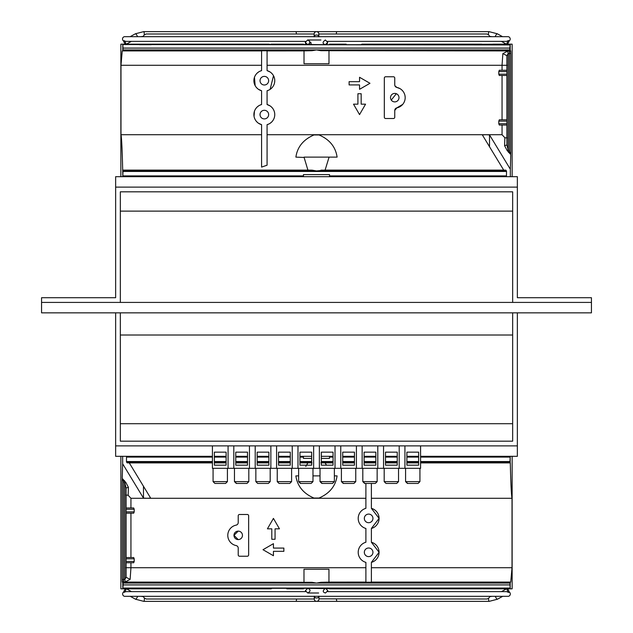 <?xml version="1.0" encoding="UTF-8"?>
<svg xmlns="http://www.w3.org/2000/svg" width="633" height="633" viewBox="0 0 633 633"><rect width="100%" height="100%" fill="white"/><g stroke="black" fill="none" stroke-linecap="round" stroke-linejoin="round"><path stroke-width="0.95" d="M120.341 302.416L120.341 191.815L512.659 191.815L512.659 302.416L591.436 302.416L591.436 297.716L517.359 297.716L517.359 187.115L115.641 187.115L115.641 297.716L41.564 297.716L41.564 302.416L512.659 302.416L512.659 211.113L120.341 211.113L120.341 302.416M512.659 423.706L512.659 441.185L120.341 441.185L120.341 423.706L512.659 423.706L512.659 312.844M115.641 312.844L115.641 445.885L517.359 445.885L517.359 312.844M120.341 312.844L120.341 335.023L512.659 335.023L120.341 335.023L120.341 423.706M41.564 302.416L41.564 312.844L591.436 312.844L591.436 302.416L41.564 302.416M510.333 169.209L510.768 154.594L507.144 150.519L504.58 145.685L504.849 137.733L502.048 134.718L485.93 134.718L489.515 134.9L510.333 169.209L510.333 176.686M489.515 146.721L489.515 134.9M151.295 44.168L122.786 44.168L122.786 50.703L122.24 50.933L120.982 65.278L120.982 134.718C121.607 137.179 122.177 148.977 122.691 170.103L122.81 176.259L122.984 171.464L506.527 171.464L505.862 170.15L503.702 170.103L482.338 134.9L485.93 134.718L267.071 134.718M510.214 50.703L320.931 50.703L316.5 49.92L509.842 49.92L510.72 50.917L509.707 50.933L509.454 53.552L509.454 151.501L510.768 154.594M507.144 150.519L508.149 149.776L509.454 151.501L508.449 152.252M510.72 50.917L510.784 53.512L509.565 53.544M320.931 50.703L509.707 50.933L507.753 51.091L508.149 53.67L506.867 55.72L506.867 144.989L504.58 145.685M122.842 44.943L122.984 48.084L509.842 48.084L510.198 44.357L510.063 44.943L122.81 44.555M126.165 44.168L140.067 44.168L139.497 44.69L151.24 44.69L139.497 44.69M512.137 176.686L512.137 44.168L492.933 44.168L493.503 44.69L481.76 44.69L493.503 44.69M343.925 44.168L329.54 44.168L346.172 44.168L329.54 44.168L346.172 44.168L346.298 44.69L364.284 44.69L364.157 44.168L481.199 44.168L481.76 44.69M329.54 44.168L329.54 44.69L329.54 44.168M303.46 44.168L271.09 44.168L329.54 44.69M286.828 44.168L286.702 44.69L268.716 44.69L268.843 44.168L151.801 44.168L151.24 44.69M501.344 41.374L506.416 44.168L496.541 44.168M481.484 44.263L506.835 44.168M327.506 41.374L506.487 41.374L508.584 40.544L509.169 40.828A2.35 0.546 118.9 0 1 507.318 44.168L510.214 44.168M122.81 176.259L122.786 176.686L120.863 176.686L120.863 44.168L125.397 44.168A2.35 0.546 61.1 0 1 123.562 40.86L126.204 41.374L305.494 41.374L305.343 42.886M481.286 44.175L364.157 44.168L364.284 44.69M126.473 176.686L329.54 176.686L303.46 176.686L329.54 176.686L303.46 176.686L303.46 174.597L303.46 176.686L122.786 176.686M136.459 44.168L126.307 44.168L131.371 41.374L305.494 41.374M160.529 44.168L151.714 44.175M151.232 44.168L140.55 44.168M161.724 44.168L164.089 44.168M481.768 44.168L361.91 44.168L361.103 44.69L346.298 44.69M149.989 44.168L151.516 44.263M268.843 44.168L271.897 44.69L286.702 44.69M361.91 44.168L471.276 44.168M396.329 93.708L391.281 100.069M506.867 123.728L498.796 123.728L498.796 121.125L506.867 121.125M506.867 74.172L498.796 74.172L498.796 71.561L506.867 71.561M398.996 97.648A4.241 4.241 0 0 0 392.634 93.977A4.241 4.241 0 0 0 392.634 101.32A4.241 4.241 0 0 0 398.996 97.648M506.867 125.033L499.295 125.033L498.796 123.728M506.867 119.819L499.295 119.819L498.796 121.125M506.867 75.469L499.295 75.469L498.796 74.172M506.867 70.255L499.295 70.255L498.796 71.561M361.174 93.731L361.174 104.168L365.565 104.168L359.544 114.597L353.515 104.168L357.914 104.168L357.914 93.731L361.174 93.731M359.544 114.597L365.565 104.168M369.973 83.295L359.544 89.324L359.544 84.925L349.107 84.925L349.107 81.665L359.544 81.665L359.544 77.273L369.973 83.295M394.755 110.427L394.755 117.208A1.306 1.306 0 0 1 393.449 118.513L385.624 118.513A1.306 1.306 0 0 1 384.318 117.208L384.318 78.081A1.306 1.306 0 0 1 385.624 76.775L393.449 76.775A1.306 1.306 0 0 1 394.755 78.081L394.755 84.869A2.611 2.611 0 0 0 396.844 87.425A10.437 10.437 0 0 1 396.844 107.871L394.755 110.427A2.611 2.611 0 0 1 396.844 107.871L402.715 104.39M394.921 85.772L396.844 87.425L400.032 88.644M268.637 80.692A4.304 4.304 0 0 0 262.181 76.965A4.304 4.304 0 0 0 262.181 84.418A4.304 4.304 0 0 0 268.637 80.692M268.637 114.597A4.304 4.304 0 0 0 262.181 110.87A4.304 4.304 0 0 0 262.181 118.331A4.304 4.304 0 0 0 268.637 114.597M506.867 55.68L502.863 53.591L502.048 65.278L507.128 65.278M507.753 51.091L502.863 53.591M506.867 55.546L506.867 144.965L508.149 149.776L508.149 53.67L509.454 53.552L509.304 50.949M267.071 70.619A10.437 10.437 0 0 1 267.071 90.756L267.071 104.532A10.437 10.437 0 0 1 267.071 124.669L267.071 165.213L261.587 167.088L261.587 124.669A10.437 10.437 0 0 1 261.587 104.532L261.587 90.756A10.437 10.437 0 0 1 261.587 70.619L261.587 50.782L267.071 50.806L267.071 70.619L270.109 72.004M271.438 73.048L272.578 74.298M273.511 75.738L270.125 89.372M268.645 90.187L267.071 90.756M267.071 104.532L270.109 105.917M271.438 106.961L272.578 108.211M273.511 109.644L274.2 111.21M273.519 119.542L272.594 120.974M271.446 122.232L270.125 123.277M268.645 124.1L267.071 124.669M401.457 89.641L402.699 90.883M403.743 92.347L404.527 93.977M405.017 95.765L405.191 97.617M404.542 101.264L403.759 102.918M122.786 170.15L312.069 170.15L316.5 170.934L325.093 170.103L503.702 170.103M122.81 50.403L122.984 49.92L316.5 49.92L312.069 50.703L122.786 50.703M261.587 124.669L258.557 123.293M257.235 122.248L256.096 121.006M255.162 119.582L254.466 118.015M254.039 116.337L254.458 111.218M255.154 109.636L256.08 108.211M257.227 106.953L258.549 105.917M260.013 105.102L261.587 104.532M261.587 90.756L258.557 89.38M257.235 88.343L256.096 87.101M255.162 85.669L254.458 77.305M255.154 75.723L256.08 74.298M257.227 73.048L258.549 72.004M260.013 71.189L261.587 70.619M122.24 50.933L261.587 50.933L261.587 65.278L120.982 65.278M304.014 157.451L295.896 157.119C297.336 146.959 303.365 139.569 313.976 134.948L319.024 134.948C329.571 139.482 335.601 146.88 337.104 157.119L304.014 157.119L307.907 170.103L122.691 170.103M122.81 170.451L122.984 170.934L506.527 170.934M312.069 170.15L307.907 170.103M328.986 157.451L325.093 170.103M267.071 50.933L304.014 50.901L304.014 63.735L328.986 63.735L328.986 50.901L328.986 63.735M304.014 63.735L304.014 50.901L312.069 50.703M507.128 137.947L504.849 137.733M261.587 134.718L120.982 134.718M506.527 171.464L506.463 175.911L505.783 176.686M303.46 174.597L329.54 174.597L329.54 176.647M506.463 175.911L329.54 175.911L329.54 174.597M329.54 175.911L329.54 176.686L317.006 176.686M420.581 445.885L420.581 468.317L212.419 468.317L212.419 445.885M227.421 468.317L227.421 481.618L225.593 483.446L227.421 481.618L213.076 481.618L214.896 483.446L225.593 483.446M248.809 468.317L248.809 481.618L246.981 483.446L248.809 481.618L234.463 481.618L236.291 483.446L246.981 483.446M270.196 468.317L270.196 481.618L268.376 483.446L270.196 481.618L255.851 481.618L257.678 483.446L268.376 483.446M291.591 468.317L291.591 481.618L289.764 483.446L291.591 481.618L277.238 481.618L279.066 483.446L289.764 483.446M312.979 468.317L312.979 481.618L311.151 483.446L312.979 481.618L298.634 481.618L300.461 483.446L311.151 483.446M334.366 468.317L334.366 481.618L332.539 483.446L334.366 481.618L320.021 481.618L321.849 483.446L332.539 483.446M355.762 468.317L355.762 481.618L353.934 483.446L355.762 481.618L341.409 481.618L343.236 483.446L353.934 483.446M377.149 468.317L377.149 481.618L375.322 483.446L377.149 481.618L362.804 481.618L364.624 483.446L375.322 483.446M398.537 468.317L398.537 481.618L396.709 483.446L398.537 481.618L384.191 481.618L386.019 483.446L396.709 483.446M419.924 468.317L419.924 481.618L418.104 483.446L419.924 481.618L405.579 481.618L407.407 483.446L418.104 483.446M404.93 468.317L404.93 445.885M418.627 452.144L418.627 465.184L406.884 465.184L406.884 452.144L418.627 452.144M226.116 452.144L226.116 465.184L214.373 465.184L214.373 452.144L226.116 452.144M228.07 468.317L228.07 445.885M233.806 468.317L233.806 445.885M247.503 452.144L247.503 465.184L235.769 465.184L235.769 452.144L247.503 452.144M249.457 468.317L249.457 445.885M255.202 468.317L255.202 445.885M268.898 452.144L268.898 465.184L257.156 465.184L257.156 452.144L268.898 452.144M270.853 468.317L270.853 445.885M276.589 468.317L276.589 445.885M290.286 452.144L290.286 465.184L278.544 465.184L278.544 452.144L290.286 452.144M292.24 468.317L292.24 445.885M297.977 468.317L297.977 445.885M311.673 452.144L311.673 465.184L299.939 465.184L299.939 452.144L311.673 452.144M313.628 468.317L313.628 445.885M319.372 468.317L319.372 445.885M333.061 452.144L333.061 465.184L321.327 465.184L321.327 452.144L333.061 452.144M335.023 468.317L335.023 445.885M340.76 468.317L340.76 445.885M354.456 452.144L354.456 465.184L342.714 465.184L342.714 452.144L354.456 452.144M356.411 468.317L356.411 445.885M362.147 468.317L362.147 445.885M375.844 452.144L375.844 465.184L364.102 465.184L364.102 452.144L375.844 452.144M377.798 468.317L377.798 445.885M383.543 468.317L383.543 445.885M397.231 452.144L397.231 465.184L385.497 465.184L385.497 452.144L397.231 452.144M399.194 468.317L399.194 445.885M236.679 483.446L234.463 481.618L234.463 468.317M300.849 483.446L298.634 481.618L298.634 468.317M322.237 483.446L320.021 481.618L320.021 468.317M343.632 483.446L341.409 481.618L341.409 468.317M365.019 483.446L362.804 481.618L362.804 468.317M407.794 483.446L405.579 481.618L405.579 468.317M220.474 34L314.15 34L146.112 34L144.197 34.989L143.208 36.342M318.534 35.171L318.842 34.135A2.35 2.35 0 0 0 318.85 34L467.969 34M336.345 34A2.35 0.617 90 0 1 336.97 31.65L489.08 31.65L497.316 33.778L489.08 31.65A2.35 0.617 90 0 0 488.494 34.68L486.864 34L318.85 34A2.35 2.35 0 0 0 314.459 32.829A2.35 2.35 0 0 0 314.15 34L314.158 34.135A2.35 2.35 0 0 1 314.15 34L201.555 34M489.736 36.342L488.494 34.68M509.122 41.026A2.35 2.239 -90 0 0 507.951 36.674L124.741 36.674A2.35 2.239 -90 0 0 123.601 41.042M124.187 40.599A2.35 0.546 61.1 0 1 125.983 44.168M508.584 40.544A2.35 0.546 118.9 0 0 507.334 42.371A2.35 0.546 118.9 0 0 506.732 44.168M312.069 44.69A2.35 1.171 -90 0 1 310.89 42.348M336.97 31.65L316.54 31.65A2.35 2.35 0 0 0 316.46 31.65L295.753 31.65A2.35 0.617 90 0 1 296.371 34M183.91 34L165.007 34M517.359 187.115L517.359 176.686L115.641 176.686L115.641 187.115M420.581 456.314L517.359 456.314L517.359 445.885M212.419 456.314L115.641 456.314L115.641 445.885M418.627 456.314L406.884 456.314M397.231 456.314L385.497 456.314M375.844 456.314L364.102 456.314M354.456 456.314L342.714 456.314M333.061 456.314L321.327 456.314M311.673 456.314L299.939 456.314M290.286 456.314L278.544 456.314M268.898 456.314L257.156 456.314M247.503 456.314L235.769 456.314M226.116 456.314L214.373 456.314M122.652 463.791L122.224 478.406L125.848 482.481L128.412 487.315L128.143 495.267L130.944 498.282L147.054 498.282L143.469 498.1L122.652 463.791L122.652 456.314M143.469 486.279L143.469 498.1M212.419 461.536L126.458 461.536L127.122 462.85L129.282 462.897L150.646 498.1L147.054 498.282L365.898 498.282M122.77 582.297L312.037 582.297L316.468 583.08L123.142 583.08L122.272 582.083L123.277 582.067L123.53 579.448L123.53 481.499L122.224 478.406M125.848 482.481L124.836 483.224L123.53 481.499L124.543 480.748M122.272 582.083L122.209 579.488L123.419 579.456M312.037 582.297L123.277 582.067L125.231 581.909L124.836 579.33L126.117 577.28L130.129 579.409L130.944 567.722L125.864 567.722M506.827 588.832L482.995 588.832L510.198 588.832L510 584.916L123.142 584.916L122.77 588.832L140.043 588.832L139.482 588.31L151.216 588.31L139.482 588.31M492.909 588.832L493.479 588.31L481.737 588.31L493.479 588.31M268.875 588.832L140.573 588.832L151.785 588.832L151.216 588.31M151.785 588.832L268.811 588.832L268.685 588.31L286.67 588.31L271.874 588.31L271.066 588.832L161.7 588.832M471.253 588.832L361.878 588.832L364.125 588.832L364.252 588.31L346.267 588.31L346.14 588.832L303.421 588.31L303.421 588.832L286.796 588.832L286.67 588.31M364.125 588.832L481.175 588.832L481.737 588.31M140.043 588.832L126.149 588.832M120.863 456.314L120.863 588.832L122.77 588.832M312.188 593.002L307.757 593.002L305.407 590.652L307.757 588.31L305.407 590.652L305.62 591.626L126.331 591.626L123.68 592.14A2.35 0.546 -61.1 0 1 125.524 588.832L122.802 588.832M512.137 456.314L512.137 588.832L507.444 588.832A2.35 0.546 -118.9 0 1 509.288 592.172L508.71 592.456A2.35 0.546 -118.9 0 1 507.452 590.629A2.35 0.546 -118.9 0 1 506.859 588.832M472.495 588.832L481.729 588.832M468.934 588.832L329.579 588.832M496.557 588.832L506.535 588.832L501.471 591.626L327.633 591.626L327.839 590.652L325.497 588.31C322.498 590.629 322.498 592.195 325.497 593.002L327.839 590.652L325.497 588.31M481.784 588.832L481.27 588.817M329.571 588.832L459.7 588.832M289.107 588.832L303.492 588.832L303.484 588.31M271.122 588.832L271.929 588.31M151.698 588.825L151.255 588.832M151.493 588.737L149.966 588.832M482.995 588.832L481.46 588.737M361.878 588.832L361.071 588.31L346.267 588.31M329.508 588.832L329.516 588.31M303.429 588.31L303.429 588.832L289.044 588.832M238.214 531.119A4.241 4.241 -90 0 0 233.973 535.352A4.241 4.241 -90 0 0 238.214 539.593A4.241 4.241 -90 0 0 242.455 535.352A4.241 4.241 -90 0 0 238.214 531.119L233.981 535.352L238.214 539.593M126.117 509.272L134.196 509.272L134.196 511.875L126.117 511.875M126.117 558.828L134.196 558.828L134.196 561.439L126.117 561.439M368.635 548.004A4.304 4.304 -90 0 0 364.331 552.308A4.304 4.304 -90 0 0 368.643 556.613A4.304 4.304 -90 0 0 372.94 552.308A4.304 4.304 -90 0 0 368.635 548.004A4.304 4.304 -90 0 0 364.339 552.308A4.304 4.304 -90 0 0 368.635 556.613M368.635 514.099A4.304 4.304 -90 0 0 364.331 518.403A4.304 4.304 -90 0 0 368.643 522.7A4.304 4.304 -90 0 0 372.94 518.403A4.304 4.304 -90 0 0 368.635 514.099A4.304 4.304 -90 0 0 364.339 518.403A4.304 4.304 -90 0 0 368.635 522.7M130.944 498.282L130.944 507.967L126.117 507.967L133.698 507.967L134.196 509.272M134.196 558.828L133.698 557.531L126.117 557.531L130.944 557.531L130.944 513.181L126.117 513.181L133.698 513.181L134.196 511.875M365.898 567.722L130.944 567.722L130.944 562.745L126.117 562.745L133.698 562.745L134.196 561.439M271.802 539.269L271.802 528.832L267.411 528.832L273.432 518.403L279.454 528.832L275.062 528.832L275.062 539.269L271.802 539.269M275.062 539.269L275.062 528.832M283.861 551.335L283.861 548.075L283.861 551.335L273.432 551.335L273.432 555.727L262.996 549.705L273.432 543.676L273.432 548.075L273.432 543.676M283.861 548.075L273.432 548.075M239.519 556.225L239.519 556.225A1.306 1.306 90 0 1 238.214 554.919L238.214 548.131A2.611 2.611 -90 0 0 236.125 545.575A10.437 10.437 90 0 1 236.125 525.129A2.611 2.611 -90 0 0 238.214 522.573L238.214 515.792A1.306 1.306 90 0 1 239.519 514.487L247.345 514.487A1.306 1.306 90 0 1 248.65 515.792L248.65 554.919A1.306 1.306 90 0 1 247.345 556.225L239.519 556.225M126.125 577.454L126.117 488.011L128.412 487.315M125.231 581.909L130.129 579.409M126.117 577.304L126.117 488.035L124.836 483.224L124.836 579.33L123.53 579.448L123.68 582.051M130.944 557.531L133.698 557.531M510.174 588.445L510.198 582.297L510.744 582.067L371.381 582.067L371.381 562.381L379.08 552.293L371.381 542.244L371.381 528.468L379.08 518.38L371.381 508.331L371.381 483.446L371.381 508.331A10.437 10.437 90 0 1 371.381 528.468L371.381 542.244A10.437 10.437 90 0 1 371.381 562.381L371.381 582.218L365.898 582.194L365.898 562.381A10.437 10.437 90 0 1 365.898 542.244L365.898 528.468A10.437 10.437 90 0 1 365.898 508.331L365.898 483.446M273.432 518.403L279.454 528.832M271.802 528.832L267.411 528.832M273.432 555.727L273.432 551.335M248.65 515.792L248.65 554.919M510.174 582.597L510 583.08L316.468 583.08L320.899 582.297L510.198 582.297M334.366 475.881L337.072 475.881C335.632 486.041 329.603 493.431 318.992 498.052L313.944 498.052C303.397 493.518 297.368 486.12 295.864 475.881L298.634 475.881M312.037 462.85L299.939 462.897M290.286 462.897L278.544 462.897M268.898 462.897L257.156 462.897M247.503 462.897L235.769 462.897M226.116 462.897L214.373 462.897M212.419 462.897L129.282 462.897M510.744 582.067L512.018 567.722L512.018 498.282C511.393 495.821 510.815 484.023 510.293 462.897L510 462.066L420.581 462.066M320.899 462.85L325.061 462.897L326.533 465.184M305.771 466.489L307.875 462.897M320.021 475.881L312.979 475.881M365.898 582.067L328.954 582.099L328.954 569.265L303.982 569.265L303.982 582.099L303.982 569.265M328.954 582.067L328.962 569.265L328.954 582.099L320.899 582.297M125.864 495.053L128.143 495.267M214.373 461.536L226.116 461.536M235.769 461.536L247.503 461.536M257.156 461.536L268.898 461.536M278.544 461.536L290.286 461.536M299.939 461.536L311.673 461.536M321.327 461.536L333.061 461.536M342.714 461.536L354.456 461.536M364.102 461.536L375.844 461.536M385.497 461.536L397.231 461.536M406.884 461.536L418.627 461.536M420.581 461.536L510 461.536L510.198 456.314M371.381 498.282L512.018 498.282M325.061 462.897L333.061 462.897M342.714 462.897L354.456 462.897M364.102 462.897L375.844 462.897M385.497 462.897L397.231 462.897M406.884 462.897L418.627 462.897M420.581 462.897L510.293 462.897M329.508 456.314L329.508 458.403L321.327 458.403M126.458 461.536L126.521 457.089L127.201 456.314M311.673 458.403L303.421 458.403L303.421 456.314M303.429 458.403L303.429 456.314M268.811 588.832L271.066 588.832M314.593 597.829L314.277 598.865A2.35 2.35 0 0 0 314.277 599L146.239 599L144.324 598.011L143.335 596.658M318.969 596.144L318.969 599A2.35 2.35 0 0 0 318.969 598.865L486.983 599L488.613 598.32L489.863 596.658M508.077 596.326A2.35 2.239 90 0 0 509.241 591.974A2.35 2.239 -90 0 1 508.077 596.326L124.867 596.326A2.35 2.239 90 0 1 123.728 591.958M318.969 599A2.35 2.35 0 0 1 314.585 600.171A2.35 2.35 0 0 1 314.277 599L314.277 596.144M327.633 591.626L506.614 591.626L508.71 592.456M316.587 601.35L295.88 601.35L316.587 601.35A2.35 2.35 0 0 0 316.666 601.35L337.088 601.35A2.35 0.617 -90 0 1 336.471 599M124.313 592.401A2.35 0.546 -61.1 0 0 126.109 588.832M510.784 53.512L510.784 153.637M509.842 48.084L509.842 49.92M510.198 44.357L510.198 50.561M502.048 119.819L502.048 75.469M502.048 70.255L502.048 65.278L267.071 65.278M320.931 170.15L505.862 170.15M502.048 134.718L502.048 125.033M122.984 49.92L122.984 48.084M122.984 171.464L122.984 170.934M122.826 175.911L303.46 175.911M130.161 36.674L135.399 33.778A2.35 0.546 61.1 0 1 136.396 34.601A2.35 0.546 61.1 0 1 137.535 36.674M502.555 36.674L497.316 33.778A2.35 0.546 118.9 0 0 496.327 34.601A2.35 0.546 118.9 0 0 495.188 36.674M314.166 36.674A2.35 1.836 -0 0 1 314.459 35.946A2.35 1.836 -0 0 1 316.991 35.06A2.35 1.836 -0 0 1 318.834 36.674M295.753 31.65L143.636 31.65L135.399 33.778L143.636 31.65A2.35 0.617 90 0 1 144.197 34.989M122.209 579.488L122.209 479.363M123.142 584.916L123.142 583.08M122.786 588.643L122.786 582.439M510.143 588.057L122.921 588.057M126.458 462.066L212.419 462.066M214.373 462.066L226.116 462.066M235.769 462.066L247.503 462.066M257.156 462.066L268.898 462.066M278.544 462.066L290.286 462.066M299.939 462.066L311.673 462.066M311.673 462.85L299.939 462.85M290.286 462.85L278.544 462.85M268.898 462.85L257.156 462.85M247.503 462.85L235.769 462.85M226.116 462.85L214.373 462.85M212.419 462.85L127.122 462.85M510.198 462.85L420.581 462.85M418.627 462.85L406.884 462.85M397.231 462.85L385.497 462.85M375.844 462.85L364.102 462.85M354.456 462.85L342.714 462.85M333.061 462.85L321.327 462.85M321.327 462.066L333.061 462.066M342.714 462.066L354.456 462.066M364.102 462.066L375.844 462.066M385.497 462.066L397.231 462.066M406.884 462.066L418.627 462.066M510 583.08L510 584.916M510 461.536L510 462.066M371.381 567.722L512.018 567.722M510.174 462.549L510.174 456.741M510.158 457.089L420.581 457.089M418.627 457.089L406.884 457.089M397.231 457.089L385.497 457.089M375.844 457.089L364.102 457.089M354.456 457.089L342.714 457.089M333.061 457.089L329.508 457.089M126.521 457.089L212.419 457.089M214.373 457.089L226.116 457.089M235.769 457.089L247.503 457.089M257.156 457.089L268.898 457.089M278.544 457.089L290.286 457.089M299.939 457.089L303.421 457.089M318.961 596.326A2.35 1.836 180 0 1 317.117 597.94A2.35 1.836 180 0 1 314.585 597.054A2.35 1.836 180 0 1 314.284 596.326M502.681 596.326L497.443 599.222A2.35 0.546 -118.9 0 1 496.446 598.399A2.35 0.546 -118.9 0 1 495.307 596.326M130.287 596.326L135.525 599.222L143.762 601.35L135.525 599.222A2.35 0.546 -61.1 0 0 136.514 598.399A2.35 0.546 -61.1 0 0 137.654 596.326M296.497 599A2.35 0.617 -90 0 1 295.88 601.35L143.762 601.35A2.35 0.617 -90 0 0 144.324 598.011M316.666 601.35L489.206 601.35L497.443 599.222L489.206 601.35A2.35 0.617 -90 0 1 488.613 598.32M213.076 468.317L213.076 481.618L214.896 483.446M255.851 468.317L255.851 481.618L257.678 483.446M277.238 468.317L277.238 481.618L279.066 483.446M384.191 468.317L384.191 481.618L386.019 483.446M326.644 44.318L325.37 44.69L327.72 42.348L327.34 43.622M305.676 43.653L306.356 44.31M307.068 44.627L309.569 43.669L309.766 41.374M491.904 36.674L489.823 36.366M143.153 36.358L140.811 36.674M320.931 39.998L307.63 39.998L305.28 42.348L307.63 44.69C310.787 43.186 310.787 41.62 307.63 39.998L314.482 39.998M327.72 42.348L325.37 39.998C322.316 42.126 322.316 43.685 325.37 44.69M314.15 36.856L314.15 34M318.85 36.856L318.85 34M126.426 588.832L131.498 591.626L126.426 588.832M307.757 588.31C310.811 589.624 310.811 591.19 307.757 593.002L318.636 593.002M140.937 596.326L143.28 596.642M489.942 596.634L492.031 596.326"/></g></svg>
